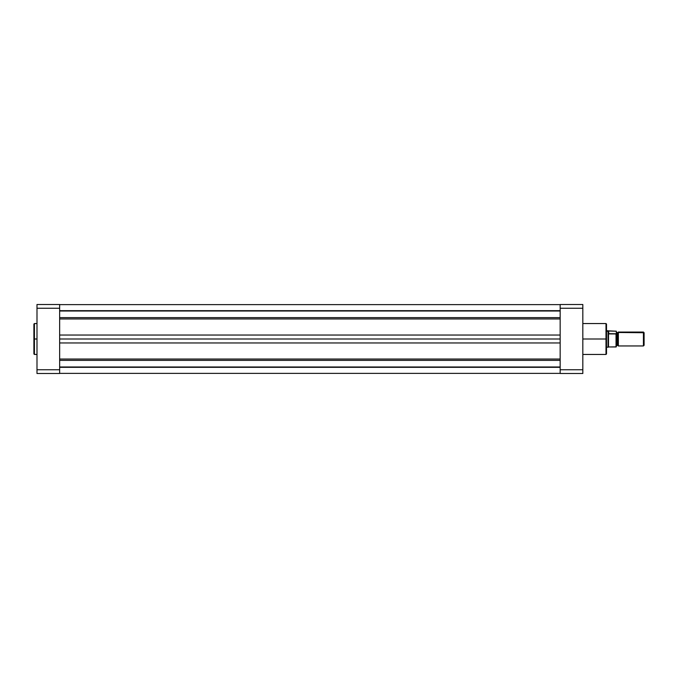 <?xml version="1.0" encoding="UTF-8"?>
<svg xmlns="http://www.w3.org/2000/svg" width="678" height="678" viewBox="0 0 678 678"><rect width="100%" height="100%" fill="white"/><g stroke="black" fill="none" stroke-linecap="round" stroke-linejoin="round"><path stroke-width="1.02" d="M34.417 354.45L33.9 353.933L33.9 339L33.9 353.933L33.9 339L34.417 339L34.417 354.45L34.417 323.55L33.9 324.067L33.9 339L33.9 324.067L33.9 339L34.417 339L34.417 323.55L34.417 339L36.993 339L34.417 339L34.417 354.45L36.993 354.45M59.647 373.502L59.647 304.498L36.993 304.498L36.993 373.502L59.647 373.502L36.993 373.502L36.993 308.253L59.647 308.253L59.647 369.747L36.993 369.747L59.647 369.747L59.647 373.502M59.647 308.253L59.647 304.498L36.993 304.498L36.993 308.253L59.647 308.253M560.164 366.993L59.647 366.993L560.164 366.993M59.647 367.323L560.164 367.323L59.647 367.323M59.647 310.677L560.164 310.677L59.647 310.677M59.647 335.042L560.164 335.042L59.647 335.042M560.164 318.957L59.647 318.957L560.164 318.957M59.647 317.626L560.164 317.626L59.647 317.626M59.647 311.007L560.164 311.007L59.647 311.007M59.647 360.374L560.164 360.374L59.647 360.374M59.647 359.043L560.164 359.043L59.647 359.043M560.164 342.958L59.647 342.958L560.164 342.958M59.647 339L560.164 339L59.647 339M582.826 354.45L605.996 354.45L605.996 339L582.826 339L605.996 339L605.996 323.55L605.996 339L606.513 339L606.513 324.067L606.513 339L606.513 324.067L605.996 323.55L582.826 323.55M605.996 354.45L606.513 353.933L605.996 323.55M560.164 304.498L560.164 373.502L582.826 373.502L582.826 304.498L560.164 304.498L560.164 369.747L582.826 369.747L582.826 308.253L560.164 308.253L582.826 308.253L582.826 304.498L560.164 304.498M582.826 373.502L560.164 373.502L560.164 369.747L582.826 369.747L582.826 373.502M606.513 339L606.513 353.933L606.513 339M605.996 339L605.996 354.45L605.996 339M643.43 345.509L643.43 332.05L618.353 332.05L618.353 332.491A1.076 1.009 0 0 1 617.327 333.212L617.327 344.788L617.327 333.212A1.076 1.009 180 0 0 618.353 332.491L618.353 345.509M617.327 333.212L617.327 333.212A1.076 1.009 0 0 1 616.294 332.491L616.294 331.211L616.294 332.491A1.076 1.009 180 0 0 617.327 333.212M644.1 345.28L644.1 332.72L643.43 332.05L643.43 345.95L644.1 345.28L644.1 333.118L643.43 332.491L618.353 332.491L618.353 345.95L617.327 345.178L616.294 345.95M616.082 333.949L608.573 333.915L608.056 331.288L608.056 347.238L608.056 331.288L606.513 331.288L608.31 330.839L616.294 331.211L608.725 331.025L608.725 333.957L608.505 330.966M616.294 333.093L616.294 333.915M616.294 333.771L616.285 346.848L616.294 333.771L608.505 333.661L608.505 347.034L608.081 347M616.285 346.848L608.725 346.975L616.039 346.975L616.039 333.957L616.294 346.822M608.166 347.153L608.166 330.847M608.293 330.83L608.056 331.288L608.056 330.762L606.513 330.762M616.294 332.05L617.327 332.822L618.353 332.05L618.353 332.491L644.1 332.72M34.417 323.55L36.993 323.55M560.164 304.625L59.647 304.625M560.164 373.375L59.647 373.375M643.43 345.95L618.353 345.95M608.293 347.17L606.513 347.238"/></g></svg>
